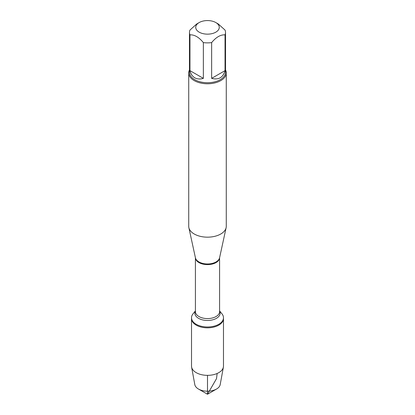 <?xml version="1.0" encoding="UTF-8"?>
<svg xmlns="http://www.w3.org/2000/svg" width="415" height="415" viewBox="0 0 415 415"><rect width="100%" height="100%" fill="white"/><g stroke="black" fill="none" stroke-linecap="round" stroke-linejoin="round"><path stroke-width="0.62" d="M219.587 310.902L221.968 313.833A15.983 9.229 180 0 1 223.483 317.755A15.983 9.229 180 0 1 207.5 326.984A15.983 9.229 180 0 1 191.517 317.755A15.983 9.229 180 0 1 193.032 313.833L195.413 310.902M223.483 317.755L223.483 366.123A15.983 9.229 180 0 1 223.395 367.093A15.983 9.229 180 0 1 212.833 374.823A15.983 9.229 180 0 1 196.196 372.649A15.983 9.229 180 0 1 191.606 367.093A15.983 9.229 180 0 1 191.517 366.123L191.517 318.606A15.983 9.229 0 0 0 207.5 327.834A15.983 9.229 0 0 0 223.483 318.606A15.983 9.229 180 0 1 213.616 327.129A15.983 9.229 180 0 1 196.196 325.132A15.983 9.229 180 0 1 191.517 318.606L191.517 317.755M188.726 72.936L188.726 226.331A18.774 10.837 0 0 0 188.872 227.685A18.774 10.837 0 0 0 194.225 233.993A18.774 10.837 0 0 0 213.585 236.586A18.774 10.837 0 0 0 226.128 227.685A18.774 10.837 0 0 0 226.274 226.331L226.274 72.936A18.774 10.837 180 0 1 214.685 82.953A18.774 10.837 180 0 1 194.225 80.603A18.774 10.837 180 0 1 188.726 72.936A18.774 10.837 180 0 1 189.479 69.902M225.521 69.902A18.774 10.837 180 0 1 226.274 72.936M199.179 32.163A11.765 6.79 0 0 0 215.821 32.163A11.765 6.79 0 0 0 215.821 22.555A11.765 6.79 0 0 0 210.203 20.75A11.765 6.79 0 0 0 199.179 22.555A11.765 6.79 0 0 0 199.179 32.163M211.64 78.362C218.627 80.142 223.088 77.564 225.039 70.628L211.64 78.362L211.64 42.595C216.106 37.163 220.573 34.585 225.039 34.86A18.021 10.406 0 0 0 225.521 32.469A18.021 10.406 0 0 0 225.039 30.077L218.342 24.013L215.821 22.555M225.039 70.628L225.039 34.86M199.179 22.555L196.658 24.013L189.961 30.077A18.021 10.406 0 0 0 189.479 32.469A18.021 10.406 0 0 0 189.961 34.86C194.422 34.585 198.889 37.163 203.36 42.595A18.021 10.406 0 0 0 211.64 42.595M189.961 70.628C190.765 73.984 192.363 76.376 194.754 77.792C197.182 79.156 200.046 79.348 203.36 78.362L189.961 70.628L189.961 34.86M203.36 78.362L203.36 42.595M225.521 32.469L225.521 72.324A18.021 10.406 180 0 1 214.399 81.937A18.021 10.406 180 0 1 194.754 79.68A18.021 10.406 180 0 1 189.479 72.324L189.479 32.469M191.606 367.093L194.806 384.601A12.766 7.371 0 0 0 198.474 389.037A12.766 7.371 0 0 0 216.526 389.037A12.766 7.371 0 0 0 220.194 384.601L223.395 367.093M207.5 394.25L198.474 389.037L207.5 394.25L216.526 389.037M207.5 375.352L207.5 394.25L216.526 378.615L217.138 373.484M188.872 227.685L195.429 257.814A12.165 7.024 0 0 0 198.899 261.901A12.165 7.024 0 0 0 211.443 263.582A12.165 7.024 0 0 0 219.571 257.814L226.128 227.685M219.587 257.731A12.087 6.977 180 0 1 207.5 264.625A12.087 6.977 180 0 1 195.413 257.731M195.413 257.725L195.413 311.608A12.087 6.977 0 0 0 207.5 318.585A12.087 6.977 0 0 0 219.587 311.608L219.587 257.725M219.587 311.084A12.626 7.288 180 0 1 207.5 320.473A12.626 7.288 180 0 1 195.413 311.084"/></g></svg>
